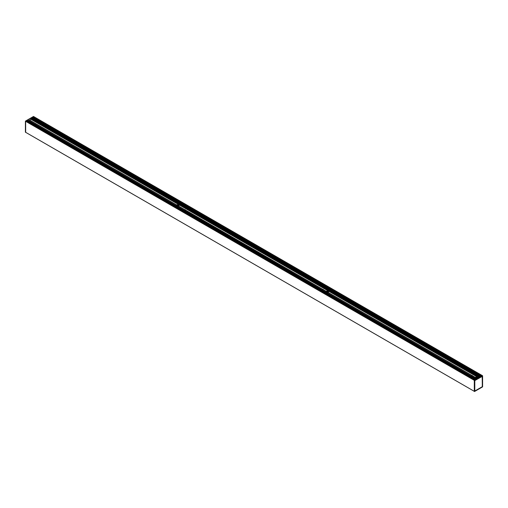 <?xml version="1.0" encoding="UTF-8"?>
<svg xmlns="http://www.w3.org/2000/svg" width="508" height="508" viewBox="0 0 508 508"><rect width="100%" height="100%" fill="white"/><g stroke="black" fill="none" stroke-linecap="round" stroke-linejoin="round"><path stroke-width="0.76" d="M475.85 377.444A1.048 0.603 0 0 0 475.85 378.301A1.048 0.603 0 0 0 477.33 378.301A1.048 0.603 0 0 0 477.33 377.444A1.048 0.603 0 0 0 475.85 377.444M475.863 378.308A1.016 0.584 180 0 1 475.577 377.895A1.016 0.584 180 0 1 475.875 377.482A1.016 0.584 180 0 1 476.98 377.355A1.016 0.584 180 0 1 477.609 377.895A1.016 0.584 180 0 1 477.323 378.308M28.772 120.65L31.318 119.043M35.814 123.641L29.705 120.11M176.238 205.791A1.429 0.826 180 0 1 176.181 205.569A1.429 0.826 180 0 1 176.549 205.01L176.651 204.953A1.429 0.826 180 0 1 178.626 204.984A1.429 0.826 180 0 1 179.045 205.569A1.429 0.826 180 0 1 178.676 206.121L178.568 206.178A1.429 0.826 180 0 1 177.222 206.362M325.723 292.094A1.429 0.826 180 0 1 325.672 291.871A1.429 0.826 180 0 1 326.041 291.319L184.645 209.855L185.312 209.69L185.299 210.052M322.675 289.363L323.24 289.325L323.228 289.687M323.183 289.668L326.13 291.274A1.429 0.826 180 0 1 328.111 291.287A1.429 0.826 180 0 1 328.53 291.871A1.429 0.826 180 0 1 328.162 292.424L328.098 292.5M471.881 375.507L475.145 377.406L471.57 375.507L472.237 375.349L472.224 375.71M471.672 375.387L328.06 292.487A1.429 0.826 180 0 1 326.714 292.665M33.49 117.38L33.699 116.58L482.397 375.634L474.491 380.441L482.175 375.755L33.484 116.7L32.963 117.126M482.397 375.634L482.6 386.842L482.594 375.787L474.529 380.441L474.491 391.509L482.587 386.867L474.301 391.42M474.313 380.295L474.294 391.401M482.435 376.161L482.435 386.728L482.39 376.161L474.713 380.575L482.283 376.206M482.435 386.728L474.802 391.008L474.796 380.67L474.694 391.071M482.327 376.187L482.327 386.69L482.187 376.263M482.213 376.25L474.726 380.632L482.289 376.365L482.283 386.702L474.834 390.995L482.283 386.702M474.732 380.562L474.694 390.957M474.694 391.116L482.371 386.766L474.694 391.185L474.688 380.632L474.688 391.198L474.726 380.575M26.46 121.437L26.505 120.745L475.183 379.793L26.467 120.752L32.855 117.062L481.552 376.117M27.019 121.044L28.289 120.371L476.402 379.089L28.251 120.352M29.604 120.174L35.801 123.654M31.058 118.891L32.626 117.812L32.836 117.075L481.533 376.13M475.145 379.813L26.448 120.764L25.927 121.183M25.61 132.283L474.294 391.331L25.616 132.296L25.641 121.228L25.673 132.334M25.616 121.241L33.706 116.605M25.597 121.279L25.432 132.245M474.339 380.282L25.641 121.228L474.516 380.175M479.984 377.025L470.503 371.558A0.902 0.521 180 0 1 469.506 371.691A0.902 0.521 180 0 1 468.928 371.208A0.902 0.521 180 0 1 469.227 370.821L469.341 370.77A0.902 0.521 180 0 1 470.471 370.84A0.902 0.521 180 0 1 470.738 371.208A0.902 0.521 180 0 1 470.592 371.494L470.535 371.57M470.719 371.316A0.902 0.521 -0 0 0 470.681 371.246L470.154 370.942A0.902 0.521 -0 0 0 469.856 370.904L469.735 371.526A0.902 0.521 -0 0 0 469.576 371.545L469.506 370.916A0.902 0.521 0 0 0 469.106 371.094L469.094 371.507M469.106 371.202L469.551 371.45M469.494 371.431L469.075 371.17M469.087 371.113L469.551 371.361M469.494 371.342L469.106 371.094M469.5 371.253L469.157 371.056M469.817 372.205A0.902 0.521 180 0 1 468.928 371.697M469.24 370.821L31.826 118.281M323.304 289.598L322.624 289.598M472.307 375.615L471.621 375.615M36.379 123.939L35.693 123.939M185.376 209.963L184.696 209.963M328.517 291.986A1.429 0.826 -0 0 0 328.111 291.509A1.429 0.826 -0 0 0 326.644 291.313A1.429 0.826 -0 0 0 325.685 291.986M179.032 205.676A1.429 0.826 -0 0 0 178.626 205.2A1.429 0.826 -0 0 0 177.152 205.003A1.429 0.826 -0 0 0 176.193 205.676M36.258 124.016L176.568 205.01L35.954 123.831M326.13 291.274L323.285 289.611L326.13 291.274M178.568 206.178L184.747 209.734M322.726 289.312L185.356 209.982L322.726 289.312M475.564 379.571L27.407 120.828M479.069 377.546L31.013 118.866M470.656 371.221L470.205 370.961M477.596 377.977A1.016 0.584 0 0 0 476.917 377.501A1.016 0.584 0 0 0 475.875 377.641A1.016 0.584 0 0 0 475.583 377.977M477.088 378.695A1.505 0.87 180 0 1 475.526 378.485A1.505 0.87 180 0 1 475.526 377.26A1.505 0.87 180 0 1 477.393 377.139A1.505 0.87 180 0 1 478.015 378.155M475.431 377.317A1.803 1.041 0 0 0 475.317 377.38A1.803 1.041 0 0 0 474.783 378.117C474.643 377.209 475.64 376.917 477.793 377.234L478.396 378.117M478.377 377.952A1.803 1.041 0 0 0 477.755 377.317M475.729 378.206A0.864 0.502 180 0 1 475.977 377.825A0.864 0.502 180 0 1 476.942 377.723A0.864 0.502 180 0 1 477.457 378.206M478.657 377.787L478.104 377.469M477.425 377.076L31.026 119.348M176.651 204.953L36.36 123.958M184.817 209.664L178.676 206.121M471.741 375.323L328.162 292.424M475.234 377.336L472.288 375.634M328.079 292.487L326.25 291.433M322.644 289.357L184.95 209.855M482.568 375.755L33.687 116.592M474.732 391.224L482.39 386.798M25.61 121.285L474.491 380.441L474.491 391.509M33.477 116.478L25.413 121.133L25.4 132.22M479.254 377.444L31.09 118.701M470.497 371.558L479.971 377.025M469.297 370.821L31.877 118.275M31.896 118.237L469.322 370.783L31.909 118.224M323.202 289.668L322.878 289.484M178.587 206.178L176.759 205.124M471.703 375.374L326.301 291.408M326.104 291.313L322.955 289.477M322.701 289.35L185.026 209.848M178.645 206.159L176.809 205.105M176.619 205.003L36.03 123.825M472.046 375.73L471.729 375.545L472.046 375.73M327.952 292.538L326.136 291.484M185.122 210.071L184.804 209.893L185.122 210.071M178.46 206.229L176.644 205.181L178.46 206.229M178.657 206.134L184.798 209.677M184.772 209.715L178.638 206.172M328.149 292.443L471.722 375.336M35.776 123.692L29.667 120.167M475.177 377.38L472.256 375.691M472.275 375.653L475.215 377.349M36.347 123.971L176.638 204.972M476.377 379.101L28.213 120.358M475.659 379.52L27.495 120.771L475.64 379.533M479.196 377.476L31.052 118.739M475.596 379.552L27.457 120.828M480.009 377.006L470.56 371.545M470.579 371.507L480.054 376.98L470.592 371.494M480.79 376.555L32.626 117.812M476.402 379.089L28.289 120.371M479.133 377.514L31.013 118.796M474.929 379.94L26.34 120.948M474.872 379.971L26.384 121.044M33.376 116.884L481.965 375.876L33.376 116.897M327.603 292.646L325.888 291.656L327.59 292.646M178.111 206.337L176.397 205.353L178.105 206.343M328.365 292.259L326.707 291.3M178.873 205.95L177.216 204.991M328.397 292.227L326.777 291.294M178.905 205.918L177.286 204.984M328.466 292.125L326.987 291.274M178.975 205.816L177.495 204.965M328.486 292.087L327.069 291.268M178.994 205.778L177.578 204.959M470.681 371.246L470.154 370.942M469.5 371.5L469.087 371.265M469.551 371.291L469.151 371.062M469.551 371.202L469.227 371.018M478.72 377.749L31.058 119.297L478.726 377.742M478.758 377.73L31.064 119.253M478.853 377.673L31.109 119.177M478.885 377.654L31.134 119.151M480.854 376.517L32.658 117.754M481.095 376.384L32.658 117.481L481.114 376.371M481.457 376.168L32.791 117.132M33.414 116.992L481.895 375.92M482.295 386.677L482.295 376.352M474.523 391.522L482.587 386.867L482.6 375.78M176.638 205.181L178.454 206.235M35.725 123.698L29.616 120.167M474.561 380.149L25.895 121.114M474.294 391.338L25.616 132.296M475.183 379.793L26.505 120.745M469.792 371.17L470.484 371.57M32.931 117.056L481.597 376.091"/></g></svg>

